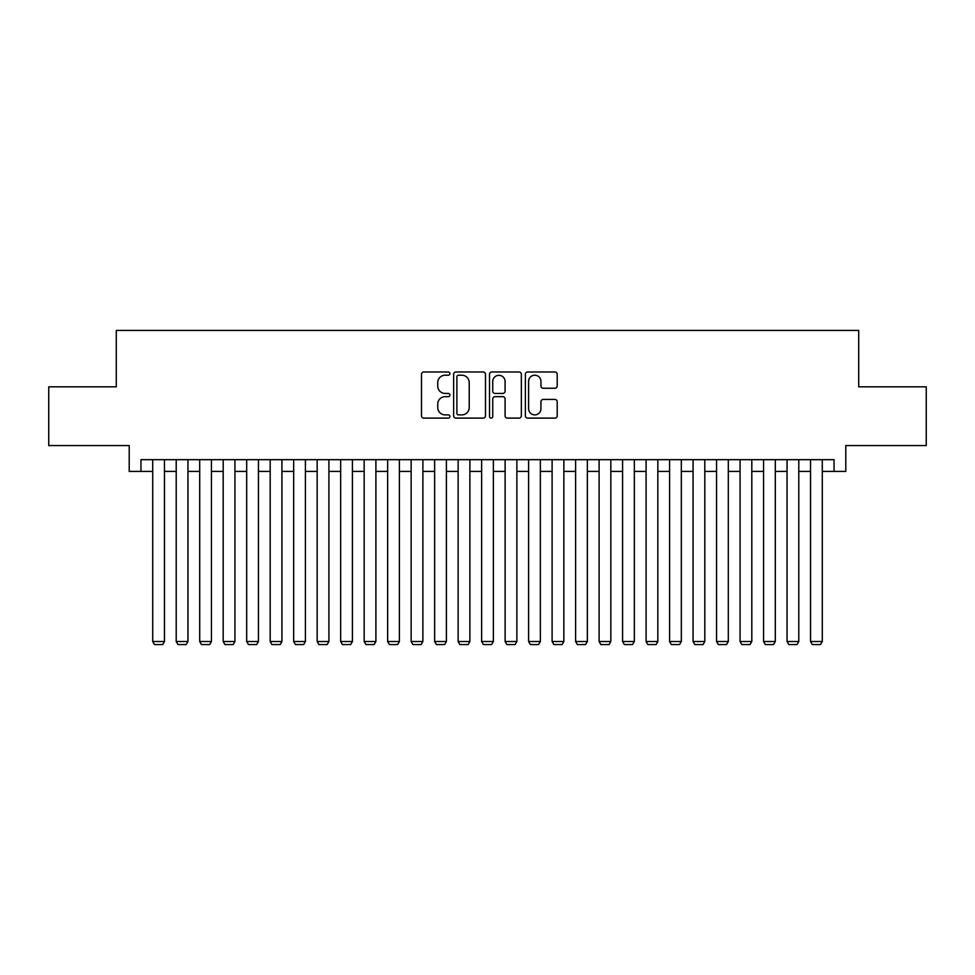 <?xml version="1.0" encoding="UTF-8"?>
<svg xmlns="http://www.w3.org/2000/svg" width="975" height="975" viewBox="0 0 975 975"><rect width="100%" height="100%" fill="white"/><g stroke="black" fill="none" stroke-linecap="round" stroke-linejoin="round"><path stroke-width="1.46" d="M449.914 373.608A1.609 1.609 0 0 0 448.293 371.987L423.796 371.987A2.303 2.303 0 0 0 421.492 374.29L421.492 415.801A2.303 2.303 0 0 0 423.796 418.117L448.293 418.117A1.609 1.609 0 0 0 449.914 416.496A1.609 1.609 0 0 0 448.293 414.887L445.124 414.887A7.373 7.373 0 0 1 437.751 407.501L437.751 404.04A7.373 7.373 0 0 1 445.124 396.667L448.293 396.667A1.609 1.609 0 0 0 449.914 395.046A1.609 1.609 0 0 0 448.293 393.437L445.124 393.437A7.373 7.373 0 0 1 437.751 386.063L437.751 382.602A7.373 7.373 0 0 1 445.124 375.217L448.293 375.217A1.609 1.609 0 0 0 449.914 373.608M554.897 388.245A2.303 2.303 0 0 0 557.2 385.942L557.2 374.29A2.303 2.303 0 0 0 554.897 371.987L527.682 371.987A2.303 2.303 0 0 0 525.379 374.29L525.379 415.801A2.303 2.303 0 0 0 527.682 418.117L554.897 418.117A2.303 2.303 0 0 0 557.2 415.801L557.2 401.737A2.303 2.303 0 0 0 554.897 399.433L543.246 399.433A2.303 2.303 0 0 0 540.942 401.737L540.942 408.72A6.167 6.167 0 0 1 534.775 414.887A6.167 6.167 0 0 1 528.608 408.72L528.608 381.383A6.167 6.167 0 0 1 534.775 375.217A6.167 6.167 0 0 1 540.942 381.383L540.942 385.942A2.303 2.303 0 0 0 543.246 388.245L554.897 388.245M140.961 471.413L140.961 459.664L834.039 459.664L834.039 471.413L845.788 471.413L845.788 445.563L926.25 445.563L926.25 386.831L858.707 386.831L858.707 330.44L116.293 330.44L116.293 386.831L48.75 386.831L48.75 445.563L129.212 445.563L129.212 471.413L152.709 471.413M485.477 374.29A2.303 2.303 0 0 0 483.173 371.987L455.959 371.987A2.303 2.303 0 0 0 453.655 374.29L453.655 415.801A2.303 2.303 0 0 0 455.959 418.117L483.173 418.117A2.303 2.303 0 0 0 485.477 415.801L485.477 374.29M491.827 371.987L519.041 371.987A2.303 2.303 0 0 1 521.345 374.29L521.345 415.801A2.303 2.303 0 0 1 519.041 418.117L507.39 418.117A2.303 2.303 0 0 1 505.087 415.801L505.087 398.97A2.303 2.303 0 0 0 502.783 396.667L495.056 396.667A2.303 2.303 0 0 0 492.741 398.97L492.741 416.496A1.609 1.609 0 0 1 491.132 418.117A1.609 1.609 0 0 1 489.523 416.496L489.523 374.29A2.303 2.303 0 0 1 491.827 371.987M164.458 471.413L176.207 471.413M187.956 471.413L199.704 471.413M211.441 471.413L223.19 471.413M234.938 471.413L246.687 471.413M258.436 471.413L270.185 471.413M281.933 471.413L293.67 471.413M305.419 471.413L317.168 471.413M328.916 471.413L340.665 471.413M352.414 471.413L364.163 471.413M375.899 471.413L387.648 471.413M399.397 471.413L411.145 471.413M422.894 471.413L434.643 471.413M446.392 471.413L458.128 471.413M469.877 471.413L481.626 471.413M493.374 471.413L505.123 471.413M516.872 471.413L528.608 471.413M540.357 471.413L552.106 471.413M563.855 471.413L575.603 471.413M587.352 471.413L599.101 471.413M610.837 471.413L622.586 471.413M634.335 471.413L646.084 471.413M657.832 471.413L669.581 471.413M681.33 471.413L693.067 471.413M704.815 471.413L716.564 471.413M728.313 471.413L740.062 471.413M751.81 471.413L763.559 471.413M775.296 471.413L787.044 471.413M798.793 471.413L810.542 471.413M822.291 471.413L834.039 471.413M458.506 375.217A1.609 1.609 0 0 0 456.885 376.837L456.885 413.266A1.609 1.609 0 0 0 458.506 414.887L461.845 414.887A7.373 7.373 0 0 0 469.219 407.501L469.219 382.602A7.373 7.373 0 0 0 461.845 375.217L458.506 375.217M505.087 381.505A6.167 6.167 0 0 0 498.92 375.338A6.167 6.167 0 0 0 492.741 381.505L492.741 391.133A2.303 2.303 0 0 0 495.056 393.437L502.783 393.437A2.303 2.303 0 0 0 505.087 391.133L505.087 381.505M164.458 459.664L164.458 641.501L152.709 641.501L152.709 459.664M164.458 641.501L162.691 644.56L154.477 644.56L152.709 641.501M187.956 459.664L187.956 641.501L176.207 641.501L176.207 459.664M187.956 641.501L186.188 644.56L177.962 644.56L176.207 641.501M211.441 459.664L211.441 641.501L199.704 641.501L199.704 459.664M211.441 641.501L209.686 644.56L201.459 644.56L199.704 641.501M234.938 459.664L234.938 641.501L223.19 641.501L223.19 459.664M234.938 641.501L233.183 644.56L224.957 644.56L223.19 641.501M258.436 459.664L258.436 641.501L246.687 641.501L246.687 459.664M258.436 641.501L256.669 644.56L248.454 644.56L246.687 641.501M281.933 459.664L281.933 641.501L270.185 641.501L270.185 459.664M281.933 641.501L280.166 644.56L271.94 644.56L270.185 641.501M305.419 459.664L305.419 641.501L293.67 641.501L293.67 459.664M305.419 641.501L303.664 644.56L295.437 644.56L293.67 641.501M328.916 459.664L328.916 641.501L317.168 641.501L317.168 459.664M328.916 641.501L327.149 644.56L318.935 644.56L317.168 641.501M352.414 459.664L352.414 641.501L340.665 641.501L340.665 459.664M352.414 641.501L350.647 644.56L342.42 644.56L340.665 641.501M375.899 459.664L375.899 641.501L364.163 641.501L364.163 459.664M375.899 641.501L374.144 644.56L365.918 644.56L364.163 641.501M399.397 459.664L399.397 641.501L387.648 641.501L387.648 459.664M399.397 641.501L397.642 644.56L389.415 644.56L387.648 641.501M422.894 459.664L422.894 641.501L411.145 641.501L411.145 459.664M422.894 641.501L421.127 644.56L412.913 644.56L411.145 641.501M446.392 459.664L446.392 641.501L434.643 641.501L434.643 459.664M446.392 641.501L444.624 644.56L436.398 644.56L434.643 641.501M469.877 459.664L469.877 641.501L458.128 641.501L458.128 459.664M469.877 641.501L468.122 644.56L459.895 644.56L458.128 641.501M493.374 459.664L493.374 641.501L481.626 641.501L481.626 459.664M493.374 641.501L491.607 644.56L483.393 644.56L481.626 641.501M516.872 459.664L516.872 641.501L505.123 641.501L505.123 459.664M516.872 641.501L515.105 644.56L506.878 644.56L505.123 641.501M540.357 459.664L540.357 641.501L528.608 641.501L528.608 459.664M540.357 641.501L538.602 644.56L530.376 644.56L528.608 641.501M563.855 459.664L563.855 641.501L552.106 641.501L552.106 459.664M563.855 641.501L562.087 644.56L553.873 644.56L552.106 641.501M587.352 459.664L587.352 641.501L575.603 641.501L575.603 459.664M587.352 641.501L585.585 644.56L577.358 644.56L575.603 641.501M610.837 459.664L610.837 641.501L599.101 641.501L599.101 459.664M610.837 641.501L609.082 644.56L600.856 644.56L599.101 641.501M634.335 459.664L634.335 641.501L622.586 641.501L622.586 459.664M634.335 641.501L632.58 644.56L624.353 644.56L622.586 641.501M657.832 459.664L657.832 641.501L646.084 641.501L646.084 459.664M657.832 641.501L656.065 644.56L647.851 644.56L646.084 641.501M681.33 459.664L681.33 641.501L669.581 641.501L669.581 459.664M681.33 641.501L679.563 644.56L671.336 644.56L669.581 641.501M704.815 459.664L704.815 641.501L693.067 641.501L693.067 459.664M704.815 641.501L703.06 644.56L694.834 644.56L693.067 641.501M728.313 459.664L728.313 641.501L716.564 641.501L716.564 459.664M728.313 641.501L726.546 644.56L718.331 644.56L716.564 641.501M751.81 459.664L751.81 641.501L740.062 641.501L740.062 459.664M751.81 641.501L750.043 644.56L741.817 644.56L740.062 641.501M775.296 459.664L775.296 641.501L763.559 641.501L763.559 459.664M775.296 641.501L773.541 644.56L765.314 644.56L763.559 641.501M798.793 459.664L798.793 641.501L787.044 641.501L787.044 459.664M798.793 641.501L797.038 644.56L788.812 644.56L787.044 641.501M822.291 459.664L822.291 641.501L810.542 641.501L810.542 459.664M822.291 641.501L820.523 644.56L812.309 644.56L810.542 641.501"/></g></svg>
